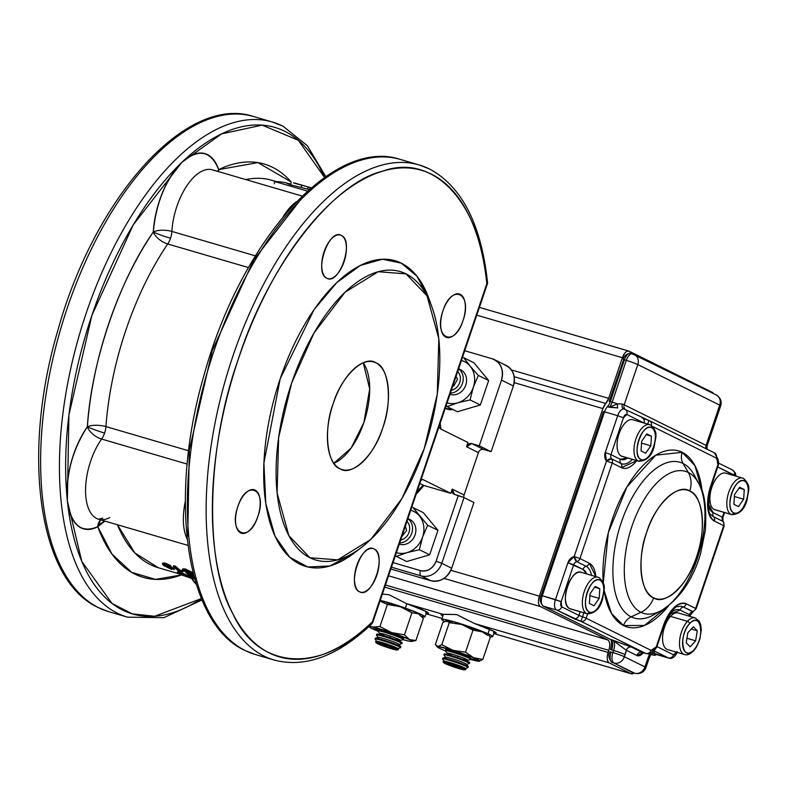 <?xml version="1.0" encoding="UTF-8"?>
<svg xmlns="http://www.w3.org/2000/svg" width="788" height="788" viewBox="0 0 788 788"><rect width="100%" height="100%" fill="white"/><g stroke="black" fill="none" stroke-linecap="round" stroke-linejoin="round"><path stroke-width="1.18" d="M462.999 320.647C454.193 348.562 433.114 338.072 443.004 310.748C451.8 282.862 472.899 293.313 462.999 320.647M341.312 235.395C354.62 240.616 339.303 285.778 326.813 278.223C313.526 273.022 328.813 227.831 341.312 235.395A22.665 11.032 -73.7 0 1 344.366 260.838A22.665 11.032 -73.7 0 1 327.7 278.568A22.665 11.032 -73.7 0 1 326.813 278.223A22.665 11.032 -73.7 0 1 323.76 252.781A22.665 11.032 -73.7 0 1 340.426 235.051A22.665 11.032 -73.7 0 1 341.312 235.395M237.858 506.536C246.664 478.621 267.753 489.121 257.863 516.435C249.067 544.321 227.959 533.87 237.858 506.536M359.555 591.788C346.247 586.577 361.564 541.405 374.044 548.97C387.341 554.171 372.044 599.353 359.555 591.788A22.665 11.032 -73.7 0 1 356.501 566.345A22.665 11.032 -73.7 0 1 373.157 548.615A22.665 11.032 -73.7 0 1 374.044 548.97A22.665 11.032 -73.7 0 1 377.097 574.403A22.665 11.032 -73.7 0 1 360.441 592.133A22.665 11.032 -73.7 0 1 359.555 591.788M355.171 552.309L329.985 565.961L307.842 566.996L289.659 557.195L274.963 536.037L265.812 503.621L263.901 463.098L280.183 378.811L314.057 309.684L336.683 282.705L360.333 265.457L382.456 259.232L401.23 263.113L416.901 276.145L429.135 299.213M487.605 283.128L486.817 283.71L372.36 621.86A4.482 2.994 46.3 0 1 371.7 624.007A4.482 2.994 -133.7 0 0 372.36 621.86L486.817 283.71C480.7 203.048 433.755 152.37 382.594 171.203C332.388 182.816 267.546 267.053 238.626 358.235C206.377 447.771 203.757 562.819 232.824 613.675C258.375 670.49 321.228 674.183 372.36 621.86A253.46 123.302 -73.7 0 1 269.397 652.996A253.46 123.302 -73.7 0 1 238.626 358.235A253.46 123.302 -73.7 0 1 431.469 174.187A253.46 123.302 -73.7 0 1 486.817 283.71L487.605 283.05C481.369 224.659 462.064 186.667 429.696 169.065L419.068 164.919A257.952 125.489 -73.7 0 1 429.135 168.849M382.692 428.042C374.852 454.883 351.546 477.124 340.022 468.761C326.961 464.959 323.247 429.342 333.216 403.545C341.056 376.703 364.361 354.462 375.886 362.825C388.947 366.627 392.66 402.244 382.692 428.042M424.249 448.618L437.281 394.059L438.808 338.633L427.027 295.894L405.997 273.85L378.23 271.732L345.055 292.21L313.998 333.029L291.659 382.968L278.627 437.527L277.1 492.953L288.881 535.692L309.911 557.737L337.688 559.854L370.853 539.376L401.91 498.558L424.249 448.618M255.105 490.077A22.665 11.032 -73.7 0 1 258.159 515.51A22.665 11.032 -73.7 0 1 241.502 533.24A22.665 11.032 -73.7 0 1 240.616 532.895A22.665 11.032 -73.7 0 1 237.562 507.462A22.665 11.032 -73.7 0 1 254.219 489.732A22.665 11.032 -73.7 0 1 255.105 490.077M460.251 294.288A22.665 11.032 -73.7 0 1 463.305 319.731A22.665 11.032 -73.7 0 1 446.638 337.461A22.665 11.032 -73.7 0 1 445.752 337.106A22.665 11.032 -73.7 0 1 442.698 311.674A22.665 11.032 -73.7 0 1 459.365 293.944A22.665 11.032 -73.7 0 1 460.251 294.288M419.068 164.909A257.952 125.489 106.3 0 0 229.446 366.676A257.952 125.489 106.3 0 0 264.197 656.138A257.952 125.489 106.3 0 0 274.273 660.068A257.952 125.489 -73.7 0 1 264.197 656.138A257.952 125.489 -73.7 0 1 229.446 366.666A257.952 125.489 -73.7 0 1 419.068 164.919L400.255 159.412A257.952 125.489 106.3 0 0 210.632 361.17A257.952 125.489 106.3 0 0 245.393 650.632A257.952 125.489 106.3 0 0 255.46 654.572A257.952 125.489 -73.7 0 1 245.393 650.632A257.952 125.489 -73.7 0 1 210.632 361.18A257.952 125.489 -73.7 0 1 400.255 159.412C332.772 136.925 241.079 240.901 204.447 373.739C168.139 496.44 184.766 623.042 244.832 650.415L255.46 654.572L274.273 660.068C305.36 668.116 337.825 656.089 371.7 624.007L372.842 622.205L372.36 621.86L372.842 622.205L487.595 283.188M202.014 599.954L163.786 617.693L127.558 617.171L108.744 611.665A257.952 125.489 -73.7 0 1 98.677 607.735A257.952 125.489 106.3 0 0 108.744 611.665L98.126 607.518C38.051 580.135 21.434 453.533 57.731 330.832C94.363 198.005 186.057 94.018 253.549 116.516A257.952 125.489 106.3 0 0 63.927 318.263A257.952 125.489 106.3 0 0 98.677 607.735A257.952 125.489 -73.7 0 1 63.927 318.273A257.952 125.489 -73.7 0 1 253.539 116.506L272.353 122.012A257.952 125.489 106.3 0 0 82.73 323.769A257.952 125.489 106.3 0 0 117.491 613.231A257.952 125.489 106.3 0 0 127.558 617.171A257.952 125.489 -73.7 0 1 117.491 613.231A257.952 125.489 -73.7 0 1 82.73 323.769A257.952 125.489 -73.7 0 1 272.353 122.012A257.952 125.489 -73.7 0 1 282.429 125.952M473.923 502.517L451.691 568.187C447.279 578.146 440.354 582.332 430.908 580.736L390.848 569.025L430.908 580.736L421.009 575.841L391.459 567.202L421.009 575.841L430.908 580.736A17.947 15.622 -63.7 0 0 451.691 568.187L473.923 502.517L464.024 497.612L441.792 563.292L451.691 568.187L441.792 563.292A17.947 15.622 116.3 0 1 421.009 575.841A4.482 2.187 -73.7 0 1 420.467 570.62L393.015 562.593L420.467 570.62A4.482 2.187 106.3 0 0 421.009 575.841A17.947 15.622 -63.7 0 0 441.792 563.292L464.024 497.612L458.281 495.534L436.059 561.214C432.75 568.69 427.559 571.822 420.467 570.62A13.455 11.712 116.3 0 0 436.059 561.214L441.792 563.292L436.059 561.214L458.281 495.534L454.528 494.431L464.024 497.612L473.923 502.517M504.054 364.637C512.781 368.36 515.884 375.482 513.362 385.992L491.131 451.672L483.605 449.465L471.736 443.585L466.535 446.727L467.974 442.492L440.147 428.711L439.064 426.544M494.647 359.752L506.28 365.504A17.947 15.622 -63.7 0 1 513.362 385.992L501.493 380.111L479.262 445.791L491.131 451.672L513.362 385.992L501.493 380.111A17.947 15.622 116.3 0 0 494.401 359.633A17.947 15.622 116.3 0 0 492.175 358.757L464.733 350.739L492.175 358.757C500.902 362.48 504.005 369.602 501.493 380.111L479.262 445.791L491.131 451.672L483.605 449.465A4.482 3.901 -63.7 0 0 478.414 452.608L464.073 494.972L478.414 452.608L466.535 446.727L467.974 442.492L440.147 428.711M214.415 170.602A49.349 24.004 106.3 0 0 212.484 169.844A49.349 24.004 106.3 0 0 171.882 231.426A13.455 6.55 -73.7 0 1 170.523 238.242A13.455 6.55 -73.7 0 1 167.736 243.975L248.456 267.575L167.736 243.975A201.876 98.204 106.3 0 0 105.927 426.594L188.608 450.775L105.927 426.594A13.455 4.728 4.3 0 0 87.36 426.8C91.26 362.401 118.742 281.227 153.296 232.007C156.044 202.959 165.598 179.713 181.959 162.259C198.674 148.144 210.908 150.597 218.67 169.617L257.932 162.614L291.235 182.008A215.331 104.755 -73.7 0 0 272.559 167.302A215.331 104.755 -73.7 0 0 218.67 169.617A13.455 9.604 -18.3 0 0 217.655 171.36L218.67 169.617L218.66 171.646A13.455 10.766 64.3 0 1 218.67 169.617A62.804 30.555 -73.7 0 0 207.431 154.586A62.804 30.555 -73.7 0 0 173.311 172.483A62.804 30.555 -73.7 0 0 153.296 232.007A13.455 6.491 -145.8 0 0 167.736 243.975A201.876 98.204 106.3 0 0 105.927 426.594A13.455 6.55 -73.7 0 1 104.587 433.045A13.455 6.55 -73.7 0 1 101.603 439.054A49.349 24.004 106.3 0 0 85.606 487.683A49.349 24.004 106.3 0 0 98.579 519.243A49.349 24.004 106.3 0 0 109.798 517.558M276.302 181.585L271.663 180.235A201.876 98.204 106.3 0 0 245.826 179.595A201.876 98.204 106.3 0 1 271.663 180.235A201.876 98.204 106.3 0 1 275.593 181.575M182.875 569.084L185.436 569.005L193.07 572.728M192.233 574.511L188.874 573.369L191.651 574.344L191.445 574.895M190.676 573.763L192.252 574.137M190.154 572.797L184.244 570.364L189.307 572.58L189.11 573.063M178.955 572.955C176.63 571.714 176.906 571.497 179.772 572.285L187.83 575.604M189.012 575.673L187.613 574.619L194.173 576.993L190.844 576.018L190.548 576.865A202.772 98.648 -73.7 0 1 188.923 575.93L187.308 575.457A202.772 98.648 106.3 0 0 188.933 576.392L187.16 575.87A202.772 98.648 106.3 0 0 187.928 576.294L189.711 576.806A202.772 98.648 106.3 0 0 194.252 578.924L194.754 579.072M180.757 571.999L182.914 571.96L183.24 571.142L182.294 571.034L183.24 571.142L182.491 570.542L182.156 571.359L179.871 571.162A202.772 98.648 -73.7 0 1 175.005 566.927L173.39 566.454A202.772 98.648 106.3 0 0 179.684 571.763L182.914 571.96A202.772 98.648 -73.7 0 1 182.156 571.359L179.871 571.162L180.196 570.345L182.491 570.542L180.196 570.345L175.36 566.129L173.734 565.656L173.39 566.454L179.684 571.763M179.999 570.936L173.734 565.656L179.999 570.936M171.528 569.025L171.882 568.562L166.258 566.267M165.342 565.705L164.19 564.838M162.791 563.056L165.559 563.193L170.76 565.685L170.415 566.503L165.214 563.991C162.092 563.115 161.629 563.647 163.796 565.607L171.4 569.35L173.37 568.897L167.43 566.02L165.106 565.814L165.776 564.572L170.415 566.503L165.214 563.991L162.446 563.844L163.796 565.607M164.751 564.346L167.765 565.213M170.523 566.247L174.256 568.877M117.432 524.759L134.876 552.979L158.349 567.744A201.876 98.204 106.3 0 1 117.432 524.759M177.97 569.389L178.876 569.281A201.876 98.204 106.3 0 1 177.97 569.389M283.158 216.71A49.349 24.004 -73.7 0 1 296.721 201.561A49.349 24.004 -73.7 0 0 283.158 216.71M187.958 545.385L98.579 519.243A49.349 24.004 106.3 0 1 85.606 487.683A49.349 24.004 106.3 0 1 101.603 439.054A13.455 6.55 106.3 0 0 105.927 426.594A13.455 4.728 -175.7 0 0 87.36 426.8A13.455 6.787 -144.7 0 0 101.603 439.054L187.16 464.073L101.603 439.054A13.455 6.787 35.3 0 1 87.36 426.8A62.804 30.555 -73.7 0 0 67.364 500.833A62.804 30.555 -73.7 0 0 97.791 526.719A13.455 9.801 160 0 1 104.952 521.114L97.791 526.719L100.559 519.824A13.455 10.618 -118 0 0 97.791 526.719A215.331 104.755 -73.7 0 0 181.329 574.954L155.492 579.387L131.714 572.374L112.024 554.151L97.791 526.719C81.233 533.703 71.087 525.074 67.364 500.833C65.808 474.514 72.476 449.83 87.36 426.8A215.331 104.755 -73.7 0 1 153.296 232.007A13.455 6.491 34.2 0 0 167.736 243.975A13.455 6.55 106.3 0 0 171.882 231.426L255.381 255.844L171.882 231.426A13.455 5.043 3.3 0 0 153.296 232.007A13.455 5.043 -176.7 0 1 171.882 231.426A49.349 24.004 106.3 0 1 212.484 169.844L302.208 196.084M187.209 539.169A49.349 24.004 -73.7 0 1 185.288 501.365A49.349 24.004 -73.7 0 0 187.209 539.169M405.997 273.85A150.281 73.107 -73.7 0 1 432.06 307.409A150.281 73.107 -73.7 0 1 361.988 547.03A150.281 73.107 -73.7 0 1 309.911 557.737A150.281 73.107 -73.7 0 1 291.659 382.968A150.281 73.107 -73.7 0 1 405.997 273.85M431.893 306.926L428.967 298.741A159.255 77.47 106.3 0 0 401.348 263.172A159.255 77.47 106.3 0 0 280.183 378.811A159.255 77.47 106.3 0 0 299.519 564.011A159.255 77.47 106.3 0 0 354.708 552.664L361.574 547.355M324.577 177.477L298.317 140.274L262.138 125.134L221.526 133.911L181.959 162.259L133.29 224.797L91.91 315.328L68.92 414.971L67.364 500.833L81.804 561.44L112.044 603.46L132.276 613.872L154.635 616.255L201.433 598.575A253.46 123.302 -73.7 0 1 122.682 610.099A253.46 123.302 -73.7 0 1 91.91 315.328A253.46 123.302 -73.7 0 1 284.754 131.281A253.46 123.302 -73.7 0 1 324.577 177.477M196.291 584.263L191.622 578.313A62.804 30.555 -73.7 0 0 191.681 578.422A62.804 30.555 -73.7 0 0 196.291 584.263M187.741 536.037L189.307 450.175L212.287 350.532L253.677 260.001L302.336 197.463M363.879 422.535L369.7 388.986L363.238 362.815A56.076 27.284 106.3 0 1 365.327 417.945A56.076 27.284 106.3 0 1 333.866 463.275L351.123 448.057L363.879 422.535M375.886 362.825A56.076 27.284 -73.7 0 1 383.441 425.756A56.076 27.284 -73.7 0 1 342.219 469.618A56.076 27.284 -73.7 0 1 340.022 468.761A56.076 27.284 -73.7 0 1 332.467 405.83A56.076 27.284 -73.7 0 1 373.689 361.968A56.076 27.284 -73.7 0 1 375.886 362.825M445.25 408.282L452.854 409.474A13.455 11.712 116.3 0 1 445.909 408.637A13.455 11.712 116.3 0 1 445.25 408.282M479.262 445.791L471.736 443.585L479.262 445.791M440.916 429.086L440.196 423.205M416.113 494.362L423.944 485.497L450.766 493.337L422.713 479.468L420.91 480.188L422.929 479.557L450.766 493.337L452.194 489.102L464.073 494.972A4.482 3.901 -63.7 0 0 463.915 497.563M419.807 483.448L423.944 485.497L450.766 493.337L452.194 489.102L454.528 494.431A4.482 3.901 116.3 0 1 453.967 494.214A4.482 3.901 116.3 0 1 452.194 489.102L464.073 494.972M478.414 452.608L466.535 446.727A4.482 3.901 116.3 0 1 471.736 443.585L483.605 449.465M184.668 570.985L185.741 570.404L189.888 572.541L188.618 572.935L184.668 570.985M188.815 573.989L193.907 575.595L192.646 573.861L185.091 569.813L183.052 570.542L188.972 573.398L191.336 573.644L191.927 574.954L188.815 573.989M171.676 568.384L170.543 568.798L166.554 566.917L167.696 566.493L171.676 568.384M185.968 576.018L180.334 574.285L180.147 573.526L187.12 576.688L180.334 574.285L180.55 573.654L180.334 574.285L178.817 573.319L180.147 573.526L185.584 575.821M178.669 573.802L186.549 576.678C189.406 577.555 189.632 577.437 187.248 576.304L179.467 573.122C176.601 572.334 176.335 572.561 178.669 573.802L186.549 576.678C189.406 577.555 189.642 577.437 187.248 576.304L183.151 574.413L183.456 573.575L187.544 575.457M191.376 578.254L189.741 577.771M194.764 579.121L191.612 578.313L194.764 579.121M178.817 573.319L179.122 572.482L180.452 572.689L180.216 573.349L180.452 572.689L183.387 573.772L180.452 572.689L180.245 573.25M195.454 578.49L194.469 578.806A202.772 98.648 -73.7 0 1 191.326 577.279L194.508 578.215M194.449 578.008L190.548 576.865L190.844 576.018L189.228 575.082L188.923 575.93L190.548 576.865L194.449 578.008M168.553 565.843L166.879 566.099L170.868 567.981L172.011 567.567L169.863 566.355M172.355 568.187L172.011 567.567M185.013 570.177L188.953 572.118L190.233 571.724M162.446 563.844L162.791 563.036L165.559 563.193L165.214 563.991L165.559 563.193L170.76 565.685M186.549 576.678C189.406 577.555 189.642 577.437 187.248 576.304M182.53 569.665L182.875 568.857L185.436 569.005L185.091 569.813L185.436 569.005L192.981 573.043L192.646 573.861L185.091 569.813L182.53 569.665L183.052 570.542L188.972 573.398M173.37 568.897L173.695 568.069L174.296 568.818L173.971 569.645L173.37 568.897L171.4 569.35M191.326 577.279L194.587 578.471M193.907 575.595L192.646 573.861L193.188 573.221M186.185 572.374L185.988 572.866L191.336 575.171M191.76 577.831L191.592 578.402L189.031 577.643L189.278 576.796M307.527 191.12L274.845 181.565L274.303 183.732M300.918 184.973L304.67 185.919M297.234 184.028L300.947 184.875M296.672 183.574L298.356 184.087M303.695 185.623L297.293 183.811M310.127 187.652L308.177 186.983M309.3 187.268L310.364 187.583M293.569 182.974L308.187 186.953L293.638 182.747M290.742 184.195L286.625 183.21L290.595 184.825L307.566 189.1L308.187 186.953M301.065 187.593L301.627 185.426M290.595 184.825L291.136 182.649M311.211 187.869L310.413 187.603L311.211 187.869M311.27 187.839L310.413 187.603M307.566 189.1L309.251 189.593M290.752 184.175L288.526 183.525A203.442 98.973 106.3 0 0 274.845 181.565M443.112 614.325L442.866 615.96A29.156 2.187 18.7 0 1 441.014 614.443A29.156 2.187 18.7 0 1 443.112 614.325L406.647 603.657A29.156 2.187 18.7 0 1 428.534 613.34A29.156 2.187 18.7 0 1 426.141 613.419L425.55 611.232L406.647 603.657L389.026 594.753L382.377 594.044L389.026 594.753L406.647 603.657L443.112 614.325L456.735 614.551L474.356 623.466A29.156 2.187 18.7 0 1 496.253 633.138A29.156 2.187 18.7 0 1 493.859 633.217L493.258 631.03L474.356 623.466L609.213 662.895A8.973 4.364 -73.7 0 1 608.119 652.464L608.838 650.346L385.43 585.011L608.838 650.346A8.973 4.364 -73.7 0 0 607.745 639.905L540.47 606.593L444.008 578.392L540.47 606.593A8.973 4.364 -73.7 0 1 539.376 596.161L602.869 408.588L514.18 382.653L602.869 408.588A8.973 4.364 -73.7 0 1 605.755 403.476A8.973 4.364 -73.7 0 0 608.641 398.354L511.442 369.927L608.641 398.354L622.392 357.732L476.77 315.151L622.392 357.732A8.973 4.364 -73.7 0 1 628.863 351.084A8.973 4.364 -73.7 0 1 629.218 351.221L712.332 392.375A8.973 4.364 -73.7 0 1 713.514 393.567L712.332 392.375L629.218 351.221C626.647 350.571 624.372 352.738 622.392 357.732L608.641 398.354L602.869 408.588L539.376 596.161L450.854 570.276L539.376 596.161C537.889 601.402 538.253 604.879 540.47 606.593L607.745 639.905L388.543 575.811L607.745 639.905C609.961 641.619 610.326 645.096 608.838 650.346L608.119 652.464C606.632 657.704 606.996 661.181 609.213 662.895L630.981 673.671L634.025 673.08A8.973 4.364 -73.7 0 1 631.326 673.809A8.973 4.364 -73.7 0 1 630.981 673.671L493.741 633.542L631.277 673.799M417.147 491.318L423.186 485.113M651.223 654.01L653.439 655.104L656.483 654.513A8.973 4.364 -73.7 0 1 653.784 655.242A8.973 4.364 -73.7 0 1 653.439 655.104L651.223 654.01M474.356 623.466L609.213 662.895L630.981 673.671L493.741 633.542M442.029 618.422L426.032 613.744M608.119 652.464L384.711 587.129L608.119 652.464M605.755 403.476L514.18 376.694L605.755 403.476M445.476 614.266L456.735 614.551L468.299 620.56M623.544 625.554L611.498 613.517L604.1 590.517A91.703 44.611 -73.7 0 0 623.544 625.554A13.455 11.712 116.3 0 1 631.149 616.866A13.455 11.712 -63.7 0 0 623.544 625.554L644.505 625.465L668.854 605.44A91.703 44.611 -73.7 0 1 623.544 625.554M603.263 583.031L608.326 532.688L626.864 487.033L655.754 455.188L682.181 452.322L694.967 465.669L702.167 491.525A91.703 44.611 -73.7 0 0 682.181 452.322A13.455 11.712 -63.7 0 0 683.058 463.482A81.194 39.498 106.3 0 0 621.289 522.444A81.194 39.498 106.3 0 0 631.149 616.866A81.194 39.498 106.3 0 0 653.587 614.886L653.616 614.867A81.194 39.498 106.3 0 1 631.149 616.866L640.949 612.296A22.428 19.523 -63.7 0 0 653.607 597.816C640.447 593.985 636.694 558.091 646.751 532.097C654.651 505.039 678.133 482.63 689.746 491.062C702.906 494.894 706.659 530.787 696.602 556.781C688.702 583.829 665.22 606.248 653.607 597.816A56.509 27.491 -73.7 0 1 646.751 532.097A56.509 27.491 -73.7 0 1 689.746 491.062A22.428 19.523 -63.7 0 0 688.288 472.455A74.023 36.012 106.3 0 0 631.966 526.207A74.023 36.012 106.3 0 0 640.949 612.296A74.023 36.012 106.3 0 0 661.418 610.483A74.023 36.012 -73.7 0 1 640.949 612.296A74.023 36.012 -73.7 0 1 631.966 526.207A74.023 36.012 -73.7 0 1 688.288 472.455A22.428 19.523 116.3 0 1 689.746 491.062A56.509 27.491 -73.7 0 1 696.602 556.781A56.509 27.491 -73.7 0 1 653.607 597.816A22.428 19.523 116.3 0 1 640.949 612.296L631.149 616.866A81.194 39.498 106.3 0 1 621.289 522.444A81.194 39.498 106.3 0 1 683.058 463.482A13.455 11.712 116.3 0 1 682.181 452.322A91.703 44.611 -73.7 0 0 627.553 485.881A91.703 44.611 -73.7 0 0 603.263 583.031M717.257 460.369L716.253 458.015L652.641 426.515L716.253 458.015A4.482 3.901 -63.7 0 0 714.48 452.893A4.482 3.901 116.3 0 1 716.253 458.015A4.482 2.187 -73.7 0 1 717.257 460.369A4.482 2.177 -1.7 0 0 717.976 459.128A4.482 2.177 178.3 0 1 717.257 460.369A13.455 6.55 106.3 0 0 717.966 464.487L717.257 460.369M609.459 401.387L610.296 401.604L624.431 359.85L626.312 360.402A8.973 4.364 -73.7 0 1 632.794 353.753A8.973 4.364 -73.7 0 1 633.138 353.891A8.973 4.364 106.3 0 0 632.794 353.753A8.973 4.364 106.3 0 0 626.312 360.402L612.178 402.156A8.973 4.364 -73.7 0 1 609.291 407.268L617.733 407.908A4.482 0.64 91.5 0 1 617.418 403.85L622.421 404.037A8.973 0.67 18.7 0 1 624.175 404.815A4.482 3.901 -63.7 0 0 625.239 409.474A4.482 3.901 116.3 0 1 624.175 404.815L637.797 364.558A8.973 7.811 -63.7 0 0 634.251 354.324A8.973 7.811 -63.7 0 0 633.138 353.891A8.973 7.811 116.3 0 1 634.251 354.324A8.973 7.811 116.3 0 1 637.797 364.558L624.175 404.815L706.097 445.378L719.72 405.121L637.797 364.558A8.973 0.67 -161.3 0 0 626.312 360.402L612.178 402.156A8.973 0.67 18.7 0 1 617.418 403.85A4.482 0.64 -88.5 0 0 617.733 407.908L607.41 406.726A8.973 4.364 106.3 0 0 604.524 411.838L617.693 415.69L605.214 452.548L610.956 454.637L623.436 417.768L617.693 415.69A8.973 4.364 -73.7 0 1 624.165 409.041A8.973 4.364 -73.7 0 1 624.52 409.169A4.482 3.901 116.3 0 1 625.081 409.386A4.482 3.901 116.3 0 1 626.844 414.508L644.062 423.038L626.844 414.508L623.436 417.768L610.956 454.637L620.255 459.237A4.482 3.901 -63.7 0 0 620.895 463.452L611.596 458.852A4.482 3.901 116.3 0 1 612.237 463.068L621.535 467.678A4.482 3.901 -63.7 0 0 620.895 463.452A26.319 12.805 -73.7 0 0 632.429 459.374A26.319 12.805 -73.7 0 1 620.895 463.452A4.482 3.901 116.3 0 1 621.535 467.678A30.2 14.696 106.3 0 0 636.773 460.645L621.535 467.678L612.237 463.068L579.909 558.564L589.217 563.164L595.846 576.589A30.2 14.696 106.3 0 0 589.217 563.164A4.482 3.901 116.3 0 1 586.095 566.286A26.319 12.805 -73.7 0 1 591.502 575.319A26.319 12.805 -73.7 0 0 586.095 566.286A4.482 3.901 -63.7 0 0 589.217 563.164L579.909 558.564L612.237 463.068L606.494 460.99L574.176 556.486L567.921 562.721L555.451 599.589L542.282 595.738L604.524 411.838L617.693 415.69L605.214 452.548L606.494 460.99L574.176 556.486L579.909 558.564A4.482 3.901 116.3 0 1 576.786 561.677L586.095 566.286A4.482 3.901 -63.7 0 0 582.972 569.409L586.666 573.91A22.428 10.914 106.3 0 0 582.972 569.409A4.482 3.901 116.3 0 1 586.095 566.286L576.786 561.677A4.482 1.724 -106.3 0 1 574.176 556.486A8.973 7.811 -63.7 0 0 567.921 562.721L555.451 599.589L561.184 601.668L573.664 564.799L582.972 569.409L567.921 562.721L573.664 564.799A4.482 3.901 116.3 0 1 576.786 561.677A4.482 3.901 -63.7 0 0 579.909 558.564L574.176 556.486L576.786 561.677A4.482 3.901 116.3 0 0 573.664 564.799L561.184 601.668L542.282 595.738L604.524 411.838L603.391 411.612L541.149 595.501L542.282 595.738A8.973 4.364 106.3 0 0 543.375 606.169L556.535 610.02L580.943 621.338L645.815 653.459L642.053 652.356L631.484 647.125L610.651 639.482L543.375 606.169A2.246 1.95 116.3 0 1 543.09 606.061A2.246 1.95 -63.7 0 0 543.375 606.169L556.535 610.02L573.753 618.541A4.482 3.901 -63.7 0 0 578.953 615.408L561.736 606.878L561.184 601.668A4.482 2.187 -73.7 0 0 561.736 606.878A4.482 3.901 116.3 0 1 556.535 610.02A8.973 4.364 -73.7 0 1 555.451 599.589A8.973 4.364 106.3 0 0 556.535 610.02A4.482 3.901 -63.7 0 0 561.736 606.878L578.953 615.408L580.195 611.744L578.953 615.408A4.482 3.901 116.3 0 1 573.753 618.541A8.973 0.67 -161.3 0 0 580.943 621.338L645.815 653.459A4.482 3.901 -63.7 0 0 651.006 650.327L656.158 647.086L663.378 625.77C670.046 608.976 677.7 601.668 686.348 603.844L695.656 608.444L723.67 525.665L714.371 521.065C706.944 515.273 705.723 503.571 710.707 485.94L717.966 464.487L710.707 485.94A30.2 14.696 106.3 0 0 714.371 521.065A4.482 3.901 -63.7 0 0 713.731 516.839A26.319 12.805 -73.7 0 1 711.2 514.751A26.319 12.805 -73.7 0 0 713.731 516.839A4.482 3.901 116.3 0 1 713.091 512.624L722.389 517.224L724.024 512.397L722.389 517.224L722.882 517.568L722.389 517.224A4.482 3.901 -63.7 0 0 723.029 521.449L713.731 516.839A4.482 3.901 116.3 0 1 714.371 521.065L723.67 525.665L695.656 608.444L696.139 608.779L686.348 603.844A30.2 14.696 106.3 0 0 663.378 625.77L663.86 626.105L663.378 625.77L656.158 647.086L656.65 647.421L656.158 647.086A13.455 6.55 106.3 0 0 653.094 649.499A4.482 2.187 -73.7 0 1 651.006 650.327L586.144 618.206L651.006 650.327A4.482 3.901 116.3 0 1 645.815 653.459A8.973 4.364 106.3 0 0 646.17 653.597A8.973 4.364 -73.7 0 1 645.815 653.459L642.053 652.356A4.482 3.901 -63.7 0 0 636.862 655.498L626.293 650.267L624.391 656.749A8.973 7.811 116.3 0 1 614 663.023L634.576 673.208A8.973 7.811 -63.7 0 0 644.968 666.934L624.391 656.749L644.968 666.934L649.519 654.345L648.386 653.784L649.519 654.345A17.947 8.727 106.3 0 0 647.835 658.463L644.968 666.934A8.973 0.67 18.7 0 1 645.943 667.613A8.973 0.67 -161.3 0 0 644.968 666.934A8.973 7.811 116.3 0 1 634.576 673.208A8.973 4.364 106.3 0 0 634.931 673.346A8.973 4.364 -73.7 0 1 634.576 673.208L614 663.023A8.973 7.811 -63.7 0 0 624.391 656.749A8.973 0.67 -161.3 0 0 612.906 652.582A8.973 4.364 106.3 0 0 614 663.023L632.695 672.656A8.973 4.364 106.3 0 0 633.05 672.794A8.973 4.364 106.3 0 0 633.414 672.873M587.592 613.901L586.144 618.206A4.482 3.901 116.3 0 1 580.943 621.338L582.549 616.807L586.144 618.206L587.592 613.901M698.621 483.261A74.023 36.012 106.3 0 0 688.288 472.455L683.058 463.482L688.288 472.455A74.023 36.012 -73.7 0 1 698.621 483.261A74.023 36.012 -73.7 0 1 699.183 552.477A74.023 36.012 -73.7 0 1 661.418 610.483C679.768 598.772 692.829 579.82 700.581 553.629L705.368 530.196C706.737 507.511 704.492 491.87 698.621 483.261L694.395 475.341A81.194 39.498 106.3 0 0 683.058 463.482A81.194 39.498 106.3 0 1 694.395 475.341M637.797 364.558L719.72 405.121A8.973 7.811 -63.7 0 0 716.184 394.886A8.973 7.811 116.3 0 1 719.72 405.121L706.097 445.378A4.482 3.901 -63.7 0 0 706.235 448.815A4.482 3.901 116.3 0 1 706.097 445.378A8.973 0.67 18.7 0 1 706.925 445.86L706.925 445.86A4.482 4.373 -52.2 0 0 707.141 449.259A4.482 4.373 127.8 0 1 706.925 445.86A8.973 0.67 18.7 0 0 706.097 445.378L624.175 404.815A8.973 0.67 18.7 0 0 622.421 404.037A4.482 2.955 -67.5 0 0 623.446 408.824A4.482 2.955 112.5 0 1 622.421 404.037L617.418 403.85A8.973 0.67 -161.3 0 0 612.178 402.156L610.296 401.604L624.431 359.85L623.298 359.624L624.431 359.85A8.973 4.364 -73.7 0 1 630.912 353.201A8.973 4.364 -73.7 0 1 631.257 353.339A8.973 4.364 106.3 0 0 630.912 353.201A8.973 4.364 106.3 0 0 624.431 359.85L626.312 360.402A8.973 0.67 18.7 0 1 637.797 364.558M620.255 459.237L627.593 457.966A22.428 10.914 106.3 0 1 620.255 459.237A4.482 3.901 116.3 0 0 620.895 463.452L611.596 458.852A4.482 3.901 116.3 0 1 610.956 454.637L620.255 459.237M689.401 614.689L688.939 616.078L689.401 614.689L680.103 610.079L689.401 614.689A4.482 3.901 -63.7 0 1 692.534 611.567A4.482 3.901 -63.7 0 0 695.656 608.444A4.482 3.901 116.3 0 1 692.534 611.567A4.482 3.901 -63.7 0 0 689.401 614.689M676.931 651.548L673.513 654.808L656.926 646.593L673.513 654.808A4.482 3.901 116.3 0 1 668.322 657.941L652.533 652.799L655.153 654.089A8.973 4.364 106.3 0 0 655.508 654.227A8.973 4.364 106.3 0 0 655.872 654.306M669.573 614.345L680.103 610.079A22.428 10.914 106.3 0 0 669.573 614.345M724.576 512.564L722.882 517.568L723.029 521.449A4.482 3.901 116.3 0 1 723.67 525.665L724.162 526.01L723.67 525.665A4.482 3.901 -63.7 0 0 723.029 521.449A4.482 3.901 -63.7 0 1 722.389 517.224L713.091 512.624A22.428 10.914 106.3 0 1 708.313 503.887L713.091 512.624A4.482 3.901 -63.7 0 0 713.731 516.839L723.029 521.449A4.482 2.059 -39.6 0 1 723.364 521.705A4.482 2.059 -39.6 0 1 723.601 522.405M734.987 475.883L717.74 466.929L734.327 475.144A4.482 3.901 -63.7 0 0 732.554 470.022A4.482 3.901 116.3 0 1 734.327 475.144A4.482 2.187 -73.7 0 1 734.987 475.883M647.756 424.131L648.938 420.487A4.482 3.901 116.3 0 1 648.938 420.496A8.973 0.67 18.7 0 1 642.653 418.123M713.928 452.676A4.482 3.901 116.3 0 1 714.48 452.893L649.479 420.713A4.482 3.901 116.3 0 1 651.361 425.461A4.482 3.901 -63.7 0 0 649.479 420.713A4.482 3.901 -63.7 0 0 648.938 420.496L647.657 424.436M573.25 557.283L573.211 556.771M541.386 595.679L541.149 595.501C539.297 598.693 539.947 602.209 543.09 606.061L610.375 639.373A2.246 1.95 -63.7 0 0 610.651 639.482L543.375 606.169A8.973 4.364 -73.7 0 1 542.282 595.738L541.149 595.501M715.071 394.453A8.973 7.811 116.3 0 1 716.184 394.886C720.498 397.684 721.995 401.319 720.695 405.8A8.973 0.67 -161.3 0 0 719.72 405.121A8.973 0.67 18.7 0 1 720.695 405.8L706.984 446.304L707.181 449.278M610.119 639.216A2.246 1.95 -63.7 0 0 610.375 639.373C611.833 640.004 611.912 643.441 610.611 649.686L611.744 649.913A8.973 4.364 106.3 0 0 610.651 639.482A2.246 1.95 116.3 0 1 610.355 639.364M677.857 606.74A26.319 12.805 -73.7 0 1 683.226 606.957A26.319 12.805 -73.7 0 0 677.857 606.74C675.651 605.322 670.982 611.774 663.86 626.105L656.65 647.421L654.198 650.09A4.482 3.625 -113.7 0 0 656.158 647.086A4.482 3.625 66.3 0 1 654.198 650.09L652.71 651.351A4.482 2.699 -138.8 0 0 653.094 649.499A4.482 2.699 41.2 0 1 652.71 651.351L650.08 653.321L647.509 653.813L642.407 652.494A8.973 4.364 106.3 0 1 642.053 652.356A4.482 3.901 116.3 0 0 636.862 655.498A13.455 6.55 -73.7 0 0 643.106 653.025A4.482 2.699 41.2 0 1 643.057 652.691A4.482 2.699 -138.8 0 0 643.106 653.025A4.482 2.187 106.3 0 1 643.343 652.769L636.862 655.498L626.293 650.267A4.482 3.901 116.3 0 1 631.484 647.125L642.053 652.356A8.973 4.364 106.3 0 0 642.417 652.503A8.973 4.364 106.3 0 0 642.772 652.572M654.621 653.833A2.246 1.95 -63.7 0 0 655.153 654.089L668.322 657.941A8.973 4.364 106.3 0 0 668.667 658.078A8.973 4.364 -73.7 0 1 668.322 657.941L654.72 651.213A4.482 3.901 -63.7 0 0 652.878 651.164A4.482 3.901 116.3 0 1 654.72 651.213L653.991 652.267L654.72 651.213L668.322 657.941A4.482 3.901 -63.7 0 0 673.513 654.808A4.482 2.187 -73.7 0 0 676.665 652.228M644.062 423.038A4.482 3.901 -63.7 0 0 642.289 417.916A4.482 3.901 116.3 0 1 644.062 423.038L644.062 423.038M714.48 452.893L717.976 459.128L718.42 461.847A4.482 3.27 159.9 0 1 717.966 464.487A4.482 3.27 -20.1 0 0 718.42 461.847L718.449 464.821L717.966 464.487L718.449 464.821L711.19 486.275L710.707 485.94L711.19 486.275C707.88 504.931 707.88 514.416 711.2 514.751M683.226 606.957A4.482 3.901 -63.7 0 0 686.348 603.844A4.482 3.901 116.3 0 1 683.226 606.957A4.482 3.901 -63.7 0 0 680.103 610.079A4.482 3.901 116.3 0 1 683.226 606.957L693.154 611.655A4.482 1.724 -106.3 0 1 692.534 611.567L683.226 606.957M623.83 408.962L624.165 409.041A8.973 4.364 106.3 0 0 617.693 415.69L623.436 417.768A4.482 2.187 -73.7 0 1 626.844 414.508A4.482 3.901 -63.7 0 0 625.081 409.386A4.482 3.901 -63.7 0 0 624.52 409.169A8.973 4.364 106.3 0 0 624.165 409.041L649.479 420.713M633.05 672.794L634.931 673.346C640.339 674.223 644.013 672.312 645.943 667.613L648.81 659.132A8.973 0.67 -161.3 0 0 647.835 658.463A8.973 0.67 18.7 0 1 648.81 659.132L651.075 654.237L649.519 654.345A4.482 3.901 116.3 0 1 649.972 653.37A4.482 3.901 -63.7 0 0 649.519 654.345L651.075 654.237L654.414 652.237M612.532 640.033A8.973 4.364 -73.7 0 1 613.625 650.464A8.973 0.67 18.7 0 1 625.101 654.621A17.947 8.727 106.3 0 0 626.293 650.267L612.532 640.033L631.484 647.125A4.482 3.901 -63.7 0 0 626.293 650.267L612.532 640.033A8.973 4.364 -73.7 0 1 613.625 650.464L612.906 652.582A8.973 0.67 18.7 0 1 624.391 656.749L625.101 654.621A8.973 0.67 -161.3 0 0 613.625 650.464L611.744 649.913A8.973 4.364 106.3 0 0 610.651 639.482L612.532 640.033M583.888 612.828L582.549 616.807L578.953 615.408L582.549 616.807L580.943 621.338A4.482 3.901 -63.7 0 0 586.144 618.206L582.549 616.807L583.888 612.828M732.003 469.806A4.482 3.901 116.3 0 1 732.554 470.022L718.686 463.157M623.544 359.791L609.163 401.378M611.025 652.031L609.892 651.804C608.04 654.995 608.691 658.512 611.833 662.363A2.246 1.95 -63.7 0 0 612.118 662.472A8.973 4.364 -73.7 0 1 611.025 652.031A8.973 4.364 106.3 0 0 612.118 662.472L614 663.023A8.973 4.364 -73.7 0 1 612.906 652.582L611.025 652.031M677.414 651.883C674.892 657.222 671.977 659.29 668.667 658.078L655.508 654.227A8.973 4.364 -73.7 0 1 655.153 654.089A2.246 1.95 116.3 0 1 654.858 653.971L652.513 652.819M611.596 458.852A4.482 3.901 116.3 0 1 610.956 454.637L605.214 452.548A8.973 7.811 -63.7 0 0 606.494 460.99A4.482 2.059 -39.6 0 1 611.596 458.852L606.494 460.99L612.237 463.068A4.482 3.901 -63.7 0 0 611.596 458.852M693.174 611.646A4.482 1.724 -106.3 0 1 693.154 611.646L696.139 608.779L724.162 526.01L723.364 521.705M641.737 417.699A4.482 3.901 116.3 0 1 642.289 417.916M609.291 407.268L617.418 403.85L609.291 407.268L607.41 406.726A8.973 4.364 106.3 0 0 610.296 401.604L612.178 402.156A8.973 4.364 -73.7 0 1 609.291 407.268M476.198 630.301L468.761 627.494M487.979 633.788L489.791 636.615A26.92 2.019 18.7 0 0 492.687 636.655A26.92 2.019 18.7 0 0 487.979 633.788L489.496 629.297L487.979 633.788L453.986 621.762L444.471 621.348A26.92 2.019 18.7 0 1 441.704 619.398A26.92 2.019 18.7 0 1 455.326 622.146A26.92 2.019 18.7 0 1 487.979 633.788M411.72 612.64L408.145 610.355M392.03 604.859L386.75 603.884M405.357 608.129L422.821 615.221L422.092 616.817A26.92 2.019 18.7 0 0 424.978 616.856A26.92 2.019 18.7 0 0 405.357 608.129L406.844 603.726L405.357 608.129L380.24 600.357A26.92 2.019 18.7 0 1 387.607 602.347A26.92 2.019 18.7 0 1 405.357 608.129M378.279 629.514L371.926 628.578A22.428 1.684 18.7 0 0 377.994 631.208L371.926 628.578C368.439 626.795 368.715 626.302 372.763 627.081L391.567 632.587L409.543 639.58C413.03 641.353 412.745 641.846 408.706 641.068L403.023 639.659A22.428 1.684 18.7 0 0 408.706 641.068A22.428 1.684 18.7 0 0 411.73 641.412A22.428 1.684 18.7 0 0 409.543 639.58L404.471 634.852L411.937 612.788L418.29 613.724L423.363 618.452L415.897 640.516L409.543 639.58L404.471 634.852L411.937 612.788L400.314 606.73L387.42 604.465L379.954 626.529L391.567 632.587L404.471 634.852L391.567 632.587A22.428 1.684 18.7 0 1 409.543 639.58L415.897 640.516L423.363 618.452M403.397 638.457L402.018 637.374C394.995 633.769 371.158 626.795 379.452 630.774M371.926 628.578L371.926 628.578A22.428 1.684 18.7 0 1 369.602 627.149A22.428 1.684 18.7 0 1 372.763 627.081A22.428 1.684 18.7 0 1 391.567 632.587L379.954 626.529L372.763 627.081L369.671 625.918L372.763 627.081L379.954 626.529L387.42 604.465L380.003 601.037M402.796 637.837L403.466 638.418L402.796 637.837M380.939 630.095L380.427 630.301M411.76 641.402L415.897 640.516M476.376 659.251L470.958 658.906L476.376 659.251L478.956 661.24A22.428 1.684 18.7 0 1 470.722 659.457L478.956 661.24C480.788 661.201 478.986 660.029 473.539 657.704L453.031 650.336L437.941 646.515C436.109 646.544 437.911 647.726 443.358 650.051L445.319 650.858A22.428 1.684 18.7 0 1 443.358 650.051A22.428 1.684 18.7 0 1 437.31 646.958A22.428 1.684 18.7 0 1 437.941 646.515L441.802 644.712L449.268 622.648L446.688 620.668L442.826 622.461L435.36 644.525L437.941 646.515L435.36 644.525L442.826 622.461M445.841 649.47L445.811 649.479A13.455 1.005 18.7 0 0 445.909 649.854L452.42 650.908L467.501 656.168L470.85 658.295M487.703 635.394L482.286 631.858L472.997 630.114L465.531 652.178L473.539 657.704L482.817 659.448L490.284 637.384L482.817 659.448L473.539 657.704A22.428 1.684 18.7 0 1 477.252 659.379A22.428 1.684 18.7 0 1 479.439 661.211A22.428 1.684 18.7 0 1 478.956 661.24L482.817 659.448M472.997 630.114L461.778 624.49L449.268 622.648L441.802 644.712L453.031 650.336L465.531 652.178L472.997 630.114M445.811 649.479A13.455 1.005 18.7 0 1 454.38 651.499A13.455 1.005 18.7 0 1 467.501 656.168M451.238 650.573L450.706 650.858M453.031 650.336L441.802 644.712L437.941 646.515A22.428 1.684 18.7 0 1 453.031 650.336A22.428 1.684 18.7 0 1 473.539 657.704L465.531 652.178L453.031 650.336M670.519 616.383A19.07 9.279 106.3 0 0 662.747 635A19.07 9.279 106.3 0 0 666.835 649.273A19.07 9.279 106.3 0 0 667.584 649.568L684.516 654.513A19.07 9.279 -73.7 0 1 683.767 654.227A19.07 9.279 -73.7 0 1 679.68 639.955A19.07 9.279 -73.7 0 1 687.451 621.328L670.519 616.383L687.451 621.328A19.07 9.279 -73.7 0 1 695.213 617.92A19.07 9.279 106.3 0 0 687.451 621.328A2.246 1.399 42.7 0 1 689.618 623.633C677.995 635.364 682.497 663.102 693.873 649.903C705.487 638.172 700.995 610.424 689.618 623.633A16.824 8.185 -73.7 0 1 700.66 627.1A16.824 8.185 -73.7 0 1 693.873 649.903A2.246 1.399 42.7 0 1 693.637 650.878A2.246 1.399 -137.3 0 0 693.873 649.903A16.824 8.185 -73.7 0 1 682.832 646.436A16.824 8.185 -73.7 0 1 689.618 623.633A2.246 1.399 -137.3 0 0 687.451 621.328A19.07 9.279 106.3 0 0 679.601 640.733A19.07 9.279 106.3 0 0 684.516 654.513C686.959 655.527 690.002 654.316 693.637 650.868L696.316 647.283L699.951 638.871L701.271 629.779L700.709 624.785L699.301 621.259L695.213 617.92L678.281 612.965A19.07 9.279 106.3 0 0 670.519 616.383M695.646 640.811L690.13 646.8L686.23 642.752L687.845 632.715L693.361 626.736L697.262 630.784L695.646 640.811L697.262 630.784L693.361 626.736L687.845 632.715L686.23 642.752L690.13 646.8L695.646 640.811L686.949 638.27L695.646 640.811M691.243 629.021L697.262 630.784L691.243 629.021M731.845 514.682A19.07 9.279 -73.7 0 1 731.097 514.397L714.164 509.442A19.07 9.279 106.3 0 0 714.913 509.738L731.845 514.682C739.646 514.288 744.768 509.176 747.191 499.336C747.979 490.825 751.959 486.413 743.567 478.483L742.542 478.089A19.07 9.279 -73.7 0 1 743.291 478.375A2.246 1.95 116.3 0 1 744.453 481.044C735.184 475.42 723.817 508.979 733.697 512.83C742.966 518.455 754.323 484.896 744.453 481.044A16.824 8.185 -73.7 0 1 746.492 500.607A16.824 8.185 -73.7 0 1 733.697 512.83A2.246 1.95 116.3 0 1 731.097 514.397A19.07 9.279 -73.7 0 1 728.526 493.002A19.07 9.279 -73.7 0 1 742.542 478.089A19.07 9.279 106.3 0 0 728.526 493.002A19.07 9.279 106.3 0 0 731.097 514.397A19.07 9.279 106.3 0 0 731.845 514.682M714.164 509.442L731.097 514.397A2.246 1.95 -63.7 0 0 733.697 512.83A16.824 8.185 -73.7 0 1 731.648 493.258A16.824 8.185 -73.7 0 1 744.453 481.044A2.246 1.95 -63.7 0 0 743.291 478.375A19.07 9.279 106.3 0 0 742.542 478.089L725.62 473.135A19.07 9.279 106.3 0 0 711.603 488.048A19.07 9.279 106.3 0 0 714.164 509.442M739.656 487.279L744.256 489.555L743.665 499.208L738.484 506.595L733.894 504.32L734.485 494.667L739.656 487.279L744.256 489.555L739.114 488.058L744.256 489.555L743.665 499.208L734.367 496.489L743.665 499.208L738.484 506.595L733.894 504.32L734.485 494.667L739.656 487.279M587.375 613.842A19.07 9.279 -73.7 0 1 586.627 613.547L569.704 608.602A19.07 9.279 106.3 0 0 570.443 608.888L587.375 613.842C595.176 613.448 600.298 608.326 602.721 598.496C603.51 589.985 607.489 585.573 599.097 577.643L598.072 577.24A19.07 9.279 -73.7 0 1 598.821 577.535A2.246 1.95 116.3 0 1 599.983 580.204C590.714 574.57 579.357 608.129 589.227 611.98C598.496 617.615 609.853 584.056 599.983 580.204A16.824 8.185 -73.7 0 1 602.022 599.766A16.824 8.185 -73.7 0 1 589.227 611.98A2.246 1.95 116.3 0 1 586.627 613.547A19.07 9.279 -73.7 0 1 584.056 592.152A19.07 9.279 -73.7 0 1 598.072 577.24A19.07 9.279 106.3 0 0 584.056 592.152A19.07 9.279 106.3 0 0 586.627 613.547A19.07 9.279 106.3 0 0 587.375 613.842M570.571 608.927L586.627 613.547A2.246 1.95 -63.7 0 0 589.227 611.98A16.824 8.185 -73.7 0 1 587.188 592.418A16.824 8.185 -73.7 0 1 599.983 580.204A2.246 1.95 -63.7 0 0 598.821 577.535A19.07 9.279 106.3 0 0 598.072 577.24L581.15 572.295A19.07 9.279 106.3 0 0 567.133 587.208A19.07 9.279 106.3 0 0 569.704 608.602C558.515 604.238 571.389 566.208 581.889 572.58M595.196 586.439L599.786 588.715L599.195 598.368L594.024 605.745L589.424 603.47L590.015 593.817L595.196 586.439L590.015 593.817L589.424 603.47L594.024 605.745L599.195 598.368L589.897 595.649L599.195 598.368L599.786 588.715L594.654 587.208L599.786 588.715L595.196 586.439M639.009 461.305A19.07 9.279 -73.7 0 1 638.26 461.01L621.338 456.055A19.07 9.279 106.3 0 0 622.077 456.351L639.009 461.305C646.81 460.901 651.932 455.789 654.355 445.949C655.143 437.439 659.123 433.026 650.73 425.096L649.706 424.702A19.07 9.279 -73.7 0 1 650.455 424.988A2.246 1.95 116.3 0 1 651.617 427.657C642.348 422.033 630.991 455.592 640.861 459.443C650.13 465.068 661.487 431.509 651.617 427.657A16.824 8.185 -73.7 0 1 653.656 447.229A16.824 8.185 -73.7 0 1 640.861 459.443A2.246 1.95 116.3 0 1 638.26 461.01A19.07 9.279 -73.7 0 1 635.689 439.615A19.07 9.279 -73.7 0 1 649.706 424.702A19.07 9.279 106.3 0 0 635.689 439.615A19.07 9.279 106.3 0 0 638.26 461.01A19.07 9.279 106.3 0 0 639.009 461.305M621.338 456.055L638.26 461.01A2.246 1.95 -63.7 0 0 640.861 459.443A16.824 8.185 -73.7 0 1 638.822 439.881A16.824 8.185 -73.7 0 1 651.617 427.657A2.246 1.95 -63.7 0 0 650.455 424.988A19.07 9.279 106.3 0 0 649.706 424.702L632.784 419.748A19.07 9.279 106.3 0 0 618.767 434.661A19.07 9.279 106.3 0 0 621.338 456.055M646.82 433.892L651.42 436.168L650.829 445.821L645.648 453.208L641.058 450.933L641.649 441.28L646.82 433.892L641.649 441.28L641.058 450.933L645.648 453.208L650.829 445.821L641.53 443.102L650.829 445.821L651.42 436.168L646.278 434.671L651.42 436.168L646.82 433.892M445.062 663.555A10.973 0.827 -161.3 0 0 455.966 667.672A10.973 0.827 -161.3 0 0 464.536 669.839A10.973 0.827 -161.3 0 0 463.462 668.933A10.973 0.827 -161.3 0 0 451.248 664.402A10.973 0.827 -161.3 0 0 443.93 662.866A10.973 0.827 -161.3 0 0 445.062 663.555M443.93 662.866L443.073 661.9A12.096 0.906 18.7 0 1 443.112 661.684A12.096 0.906 18.7 0 1 449.14 662.994A12.096 0.906 18.7 0 1 464.615 668.598A12.096 0.906 18.7 0 1 465.895 669.396A12.096 0.906 18.7 0 1 465.797 669.593L464.536 669.839M465.895 669.396L465.087 668.303A10.973 0.827 -161.3 0 0 449.879 662.491A10.973 0.827 -161.3 0 0 444.422 661.309L443.112 661.684M465.176 668.431L467.924 667.633A13.455 1.005 -161.3 0 0 468.033 667.564A13.455 1.005 -161.3 0 0 466.565 666.55A13.455 1.005 -161.3 0 0 449.347 660.305A13.455 1.005 -161.3 0 0 442.531 658.926A13.455 1.005 -161.3 0 0 442.57 659.054L444.274 661.349M468.033 667.564L468.299 666.766A13.455 1.005 -161.3 0 0 468.259 666.638A13.455 1.005 -161.3 0 0 466.831 665.752A13.455 1.005 -161.3 0 0 449.613 659.507A13.455 1.005 -161.3 0 0 442.915 658.059A13.455 1.005 -161.3 0 0 442.807 658.138L442.531 658.926M468.259 666.638L466.466 664.215A10.973 0.827 -161.3 0 0 451.268 658.404A10.973 0.827 -161.3 0 0 445.801 657.222L442.915 658.059M466.555 664.343L469.303 663.555A13.455 1.005 -161.3 0 0 469.412 663.476A13.455 1.005 -161.3 0 0 467.954 662.462A13.455 1.005 -161.3 0 0 450.726 656.217A13.455 1.005 -161.3 0 0 443.92 654.848A13.455 1.005 -161.3 0 0 443.959 654.976L445.653 657.271M469.412 663.476L469.678 662.678A13.455 1.005 -161.3 0 0 468.22 661.664A13.455 1.005 -161.3 0 0 454.036 656.355A13.455 1.005 -161.3 0 0 444.186 654.05L443.92 654.848M454.341 665.673L453.977 666.766L447.751 664.343L448.037 663.821L460.783 668.155L460.488 668.667L460.675 668.116M451.268 653.932L450.785 655.36M451.376 653.961L450.894 655.389M457.858 655.971L457.355 657.438M464.122 658.275L463.639 659.714M453.977 666.766L460.488 668.667M463.708 659.507A10.973 0.827 -161.3 0 0 467.796 660.295A10.973 0.827 -161.3 0 0 463.442 658.01A10.973 0.827 -161.3 0 0 452.647 654.326A10.973 0.827 -161.3 0 0 447.131 653.301A10.973 0.827 -161.3 0 0 450.854 655.153M467.796 660.295L470.682 659.467A13.455 1.005 -161.3 0 0 470.791 659.389A13.455 1.005 -161.3 0 0 469.333 658.374A13.455 1.005 -161.3 0 0 452.105 652.129A13.455 1.005 -161.3 0 0 445.299 650.76A13.455 1.005 -161.3 0 0 445.338 650.888L447.131 653.301M470.791 659.389L471.066 658.591A13.455 1.005 -161.3 0 0 469.599 657.576A13.455 1.005 -161.3 0 0 455.415 652.267A13.455 1.005 -161.3 0 0 445.565 649.962L445.299 650.76M377.59 643.697A10.973 0.827 -161.3 0 0 388.484 647.815A10.973 0.827 -161.3 0 0 397.054 649.972A10.973 0.827 -161.3 0 0 395.99 649.076A10.973 0.827 -161.3 0 0 383.766 644.545A10.973 0.827 -161.3 0 0 376.447 642.998A10.973 0.827 -161.3 0 0 377.59 643.697M376.447 642.998L375.6 642.043A12.096 0.906 18.7 0 1 375.63 641.826A12.096 0.906 18.7 0 1 381.658 643.136A12.096 0.906 18.7 0 1 397.132 648.741A12.096 0.906 18.7 0 1 398.413 649.539A12.096 0.906 18.7 0 1 398.314 649.736L397.054 649.972M398.413 649.539L397.605 648.445A10.973 0.827 -161.3 0 0 382.407 642.634A10.973 0.827 -161.3 0 0 376.94 641.452L375.63 641.826M397.694 648.573L400.442 647.775A13.455 1.005 -161.3 0 0 400.55 647.697A13.455 1.005 -161.3 0 0 399.083 646.682A13.455 1.005 -161.3 0 0 381.865 640.447A13.455 1.005 -161.3 0 0 375.058 639.068A13.455 1.005 -161.3 0 0 375.098 639.196L376.792 641.491M400.55 647.697L400.816 646.909A13.455 1.005 -161.3 0 0 400.777 646.781A13.455 1.005 -161.3 0 0 399.358 645.894A13.455 1.005 -161.3 0 0 382.131 639.649A13.455 1.005 -161.3 0 0 375.433 638.201A13.455 1.005 -161.3 0 0 375.324 638.28L375.058 639.068M400.777 646.781L398.984 644.357A10.973 0.827 -161.3 0 0 383.786 638.546A10.973 0.827 -161.3 0 0 378.329 637.364L375.433 638.201M399.083 644.486L401.821 643.688A13.455 1.005 -161.3 0 0 401.929 643.619A13.455 1.005 -161.3 0 0 400.471 642.604A13.455 1.005 -161.3 0 0 383.244 636.359A13.455 1.005 -161.3 0 0 376.437 634.98A13.455 1.005 -161.3 0 0 376.477 635.108L378.181 637.403M401.929 643.619L402.205 642.821A13.455 1.005 -161.3 0 0 400.737 641.806A13.455 1.005 -161.3 0 0 386.553 636.487A13.455 1.005 -161.3 0 0 376.703 634.192L376.437 634.98M386.869 645.805L386.494 646.909L380.269 644.486L380.555 643.963L387.075 645.874L393.301 648.297L393.015 648.81L393.202 648.258M383.795 634.074L383.313 635.502M383.904 634.104L383.411 635.532M390.375 636.113L389.883 637.581M396.64 638.418L396.157 639.856M386.494 646.909L393.015 648.81M396.226 639.649A10.973 0.827 -161.3 0 0 400.314 640.437A10.973 0.827 -161.3 0 0 395.96 638.152A10.973 0.827 -161.3 0 0 385.174 634.458A10.973 0.827 -161.3 0 0 379.649 633.444A10.973 0.827 -161.3 0 0 383.382 635.295M400.314 640.437L403.21 639.61A13.455 1.005 -161.3 0 0 403.318 639.531A13.455 1.005 -161.3 0 0 401.85 638.516A13.455 1.005 -161.3 0 0 384.633 632.271A13.455 1.005 -161.3 0 0 377.816 630.902A13.455 1.005 -161.3 0 0 377.856 631.03L379.649 633.444M403.318 639.531L403.584 638.733A13.455 1.005 -161.3 0 0 402.126 637.719A13.455 1.005 -161.3 0 0 387.942 632.4A13.455 1.005 -161.3 0 0 378.092 630.105L377.816 630.902M451.347 390.277A10.973 9.545 -63.7 0 0 455.05 388.691A10.973 9.545 -63.7 0 0 457.68 371.572M450.352 393.202A13.455 11.712 -63.7 0 0 456.705 391.025A13.455 11.712 -63.7 0 0 458.586 368.882M452.745 386.15L453.74 386.09L457.513 379.304L456.045 376.388M400.639 540.085A10.973 9.545 -63.7 0 0 409.041 532.264A10.973 9.545 -63.7 0 0 406.972 521.38M399.644 543.011A13.455 11.712 -63.7 0 0 411.513 533.87A13.455 11.712 -63.7 0 0 408.874 519.499A13.455 11.712 -63.7 0 0 407.879 518.691M401.86 536.47L406.608 530.59L405.377 526.089M427.638 525.241L412.961 507.511L423.274 512.614L437.941 530.344L427.638 525.241L422.614 537.032A22.428 19.523 -63.7 0 0 419.413 515.933A22.428 19.523 -63.7 0 0 410.725 510.279M395.458 555.402L396.403 556.436L406.992 552.634L419.354 549.709L429.657 554.801L437.941 530.344M419.354 549.709L422.614 537.032A22.428 19.523 -63.7 0 1 406.992 552.634A22.428 19.523 -63.7 0 1 396.384 552.644M396.403 556.436L406.706 561.539L429.657 554.801M399.26 544.173A13.455 11.712 -63.7 0 0 415.089 534.835A13.455 11.712 -63.7 0 0 408.036 518.8M447.091 402.835A22.428 19.523 -63.7 0 0 457.7 402.826L470.062 399.89L473.322 387.223A22.428 19.523 -63.7 0 0 470.121 366.125L463.669 357.703L473.982 362.805L488.649 380.535L478.346 375.433L470.121 366.125A22.428 19.523 -63.7 0 0 461.433 360.471M446.166 405.593L447.111 406.628L457.7 402.826A22.428 19.523 -63.7 0 0 473.322 387.223L478.346 375.433M449.968 394.364A13.455 11.712 -63.7 0 0 465.797 385.027A13.455 11.712 -63.7 0 0 458.744 368.991M470.062 399.89L480.365 404.993L488.649 380.535M447.111 406.628L457.414 411.73L480.365 404.993M153.296 232.007A13.455 1.005 -161.3 0 0 170.523 238.242M87.36 426.8A13.455 1.005 -161.3 0 0 104.587 433.045M190.184 577.062L189.031 576.717M178.196 573.556L158.349 567.744M272.353 122.012L282.981 126.169L307.379 145.741L325.808 176.63M177.034 568.621L177.911 568.463M275.465 181.565L271.663 180.235M98.579 519.243L102.765 518.14M189.15 576.373L188.864 577.22M309.546 189.691L310.157 187.534M650.967 654.424L653.735 655.232M479.409 307.379L628.814 351.064M661.418 610.483L653.587 614.886M716.184 394.886L630.912 353.201C626.135 353.93 623.604 356.068 623.298 359.624M693.154 611.646L689.48 616.246M736.051 476.188L735.342 472.977L732.554 470.022M655.508 654.227L654.877 653.981M494.391 631.621L492.697 636.655M443.408 614.354L441.704 619.388M426.682 611.823L424.978 616.856M369.582 627.13L369.03 626.509M437.291 646.938L436.069 645.559M460.478 369.661L458.636 368.745M409.77 519.469L407.928 518.563"/></g></svg>
